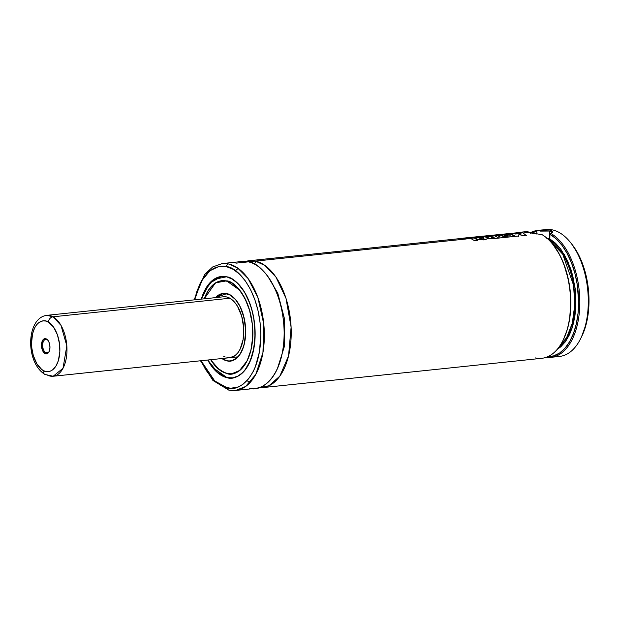 <?xml version="1.0" encoding="UTF-8"?>
<svg xmlns="http://www.w3.org/2000/svg" width="620" height="620" viewBox="0 0 620 620"><rect width="100%" height="100%" fill="white"/><g stroke="black" fill="none" stroke-linecap="round" stroke-linejoin="round"><path stroke-width="0.93" d="M255.456 261.105L264.988 265.507L275.931 277.078L285.967 298.251L291.106 327.182L288.548 355.926L279.814 376.154L268.933 385.787L258.881 387.678A63.798 34.999 84 0 0 262.454 387.639A63.798 34.999 84 0 0 291.051 326.244A63.798 34.999 84 0 0 255.456 261.105A4.255 3.495 -77.7 0 1 254.487 264.128A4.255 3.495 102.3 0 0 255.456 261.105L466.256 238.971L255.456 261.105L245.621 261.438A63.798 34.999 84 0 1 249.124 260.741A63.798 34.999 84 0 1 255.456 261.105M277.419 368.644L284.286 346.758L284.456 318.688L277.783 293.167L267.708 276.21L277.783 293.167L284.456 318.688L284.286 346.758L277.419 368.644M527.046 232.531L528.883 232.748L527.752 231.493L528.883 232.384L527.636 232.477M546.22 238.111L549.863 238.646A12.757 1.907 -0.3 0 0 549.739 238.615L549.7 231.051L540.524 231.113L549.7 231.051L549.739 238.615A12.757 1.907 -0.3 0 0 546.941 238.181M536.858 234.135L536.85 231.531L536.858 234.135M237.948 356.849L53.165 376.255L44.865 374.418C24.909 361.94 26.381 317.905 46.764 315.347A30.62 16.802 84 0 1 53.064 316.797L229.888 298.228L53.064 316.797A30.62 16.802 84 0 1 66.975 349.719A30.62 16.802 84 0 1 53.165 376.255L63.015 368.264L66.828 345.821L60.977 325.345L53.064 316.797L46.764 315.347L223.603 296.779A30.62 16.802 84 0 1 226.633 296.957L223.316 296.81M232.926 356.88L226.951 357.507L232.926 356.88M221.487 358.135L225.114 360.212L228.811 361.018L232.43 360.53L237.406 357.415L240.242 353.865L243.49 346.681L244.877 340.915L245.559 334.622L245.241 324.733L243.327 315.053L239.987 306.427L235.515 299.592L230.291 295.143L224.766 293.446L219.418 294.671L215.628 297.615L226.618 293.694C232.12 293.547 245.249 306.474 245.636 331.351C245.504 356.128 232.485 363.328 226.967 360.778L230.415 361.049L232.779 360.514A34.007 18.654 84 0 1 230.415 361.049A34.007 18.654 84 0 1 227.036 360.848L222.022 358.523M221.472 358.228L226.967 360.879A34.023 18.67 84 0 1 221.898 358.538M215.496 297.631A34.023 18.67 84 0 1 223.239 293.392A34.023 18.67 84 0 1 226.61 293.593L221.131 293.841L217.728 295.616L215.496 297.631M210.49 359.383L217.07 367.792L224.487 372.713L229.578 373.829L232.097 373.713L236.956 372.147L241.428 368.853L247.031 360.972L250.891 350.184L252.673 337.427L252.231 323.787L249.597 310.442L244.993 298.546L238.824 289.114L231.624 282.976L229.098 281.751L223.998 280.643L221.479 280.752L216.62 282.325L212.149 285.611L210.118 287.866L206.545 293.493L204.29 298.801A46.787 25.668 84 0 1 221.906 280.705A46.787 25.668 84 0 1 226.548 280.976L226.548 280.976A46.787 25.668 84 0 1 252.65 328.74A46.787 25.668 84 0 1 231.679 373.759A46.787 25.668 84 0 1 227.029 373.488A46.787 25.668 84 0 1 210.692 359.716M210.451 359.453L217.047 367.885L221.945 371.589L227.036 373.589C234.662 377.123 252.658 367.164 252.836 332.932C252.301 298.538 234.159 280.674 226.548 280.876L221.976 280.682L218.635 281.449A46.802 25.676 84 0 1 221.976 280.682L226.579 280.945M210.614 359.724L219.371 369.877L227.036 373.589L232.113 373.813L236.979 372.24L241.459 368.947L245.381 364.041L248.581 357.724L250.945 350.238L252.735 337.443L252.286 323.779L249.643 310.403L246.768 302.227L241.056 291.849L234.12 284.526L231.632 282.875L226.548 280.876L239.909 290.323A46.802 25.676 84 0 1 239.909 290.323M247.287 360.623L239.537 370.558L231.748 373.775L228.323 373.721A46.802 25.676 84 0 0 231.748 373.775L233.089 373.628L231.679 373.759M226.525 276.869C234.794 276.66 254.502 296.058 255.083 333.421C254.89 370.613 235.337 381.432 227.052 377.596L232.19 377.968L235.763 377.154A51.018 27.993 84 0 1 232.19 377.968A51.018 27.993 84 0 1 227.121 377.673L218.023 373L207.778 360.019L213.683 368.729L216.21 371.396L221.526 375.418L227.052 377.596L229.826 377.96L232.57 377.836L237.863 376.131L242.73 372.543L244.947 370.086L250.465 360.36L253.944 347.774L255.083 333.421L253.789 318.533L251.619 308.954L248.496 300.065L244.536 292.229L239.894 285.735L237.375 283.077L232.051 279.047L226.579 276.784L213.915 279.411L207.057 286.541L201.384 299.111L204.747 290.501L210.854 281.922L213.218 279.899L218.325 277.241L221.014 276.629L226.525 276.869M227.052 377.696A51.041 28.001 84 0 1 207.708 360.026L211.257 365.746L216.186 371.481L221.518 375.519L224.277 376.844L227.052 377.696L232.578 377.937L237.886 376.231L240.389 374.658L244.978 370.179L248.876 364.041L253.084 352.276L255.029 338.349L254.541 323.469L252.883 313.65L250.217 304.35L244.575 292.16L237.398 282.983L232.058 278.946L229.307 277.621L226.525 276.768L220.999 276.528L218.31 277.14L213.195 279.806L210.815 281.829L206.553 287.169L203.073 294.043L201.314 299.119A51.041 28.001 84 0 1 221.456 276.474A51.041 28.001 84 0 1 226.525 276.768A51.041 28.001 84 0 1 255.006 328.879A51.041 28.001 84 0 1 232.12 377.991A51.041 28.001 84 0 1 227.052 377.696L227.052 377.696M226.471 266.678C236.414 266.422 260.113 289.749 260.811 334.676C260.578 379.394 237.072 392.398 227.106 387.787A2.55 2.1 102.3 0 0 228.648 390.05A2.55 2.1 -77.7 0 1 227.106 387.787L214.729 380.951L201.051 360.724L205.453 369.326L211.033 377.131L214.063 380.331L220.464 385.175L223.774 386.772L230.438 388.228L236.972 387.345L240.103 386.028L243.11 384.144L248.62 378.766L253.293 371.403L255.254 367.063L259.439 351.935L260.811 334.676L260.098 322.718L258.098 310.938L254.897 299.778L250.62 289.672L245.427 281.015L239.514 274.133L233.112 269.289L226.471 266.678A2.55 2.1 -77.7 0 1 228.578 263.934A2.55 2.1 102.3 0 0 226.471 266.678L218.744 266.569L209.917 270.738L201.151 281.441L194.649 299.817L196.633 292.121L200.291 283.061L202.508 279.155L207.623 272.746L213.474 268.437L216.613 267.127L223.138 266.236L226.471 266.678M200.516 360.786L212.9 380.432L228.687 390.058L235.577 390.461L245.636 386.493L255.789 374.395L262.95 352.548L263.818 324.291L257.874 297.515L248.008 278.434L237.623 267.987L228.578 263.934A63.798 34.999 84 0 1 264.174 329.065A63.798 34.999 84 0 1 235.577 390.461A63.798 34.999 84 0 1 229.245 390.089A2.55 2.1 -77.7 0 1 228.648 390.05M235.577 390.461L255.378 388.376A63.798 34.999 -96 0 0 283.983 326.988A63.798 34.999 -96 0 0 248.388 261.849L235.933 263.159M527.775 232.508L523.187 232.996L527.775 232.508L525.427 231.833L527.752 231.493L525.45 231.872L527.775 232.508L541.95 234.6L527.775 232.508M520.079 233.322L519.111 233.422L520.079 233.322M516.15 233.732L515.282 233.825L516.15 233.732M512.073 234.159L511.539 234.213L512.073 234.159M503.231 235.088L501.286 235.29L503.231 235.088M498.038 235.631L495.217 235.926L498.038 235.631M491.97 236.274L490.839 236.391L491.97 236.274M487.049 236.786L485.584 236.941L487.049 236.786M482.282 237.29L478.919 237.638L482.282 237.29M475.354 238.018L474.54 238.103L475.354 238.018M262.454 387.639L541.841 358.298A63.798 34.999 -96 0 0 570.617 303.288A63.798 34.999 -96 0 0 541.95 234.6A63.798 34.999 84 0 1 552.986 244.567A63.798 34.999 84 0 1 563.045 340.326A63.798 34.999 84 0 1 535.502 357.926M551.033 357.329L559.519 356.438A63.798 34.999 -96 0 0 588.124 295.043A63.798 34.999 -96 0 0 552.529 229.912L550.405 230.136L552.745 231.617L552.358 232.593L550.94 233.515A63.798 34.999 84 0 1 579.808 302.134A63.798 34.999 84 0 1 551.033 357.329A63.798 34.999 84 0 1 546.375 357.26A63.798 34.999 -96 0 0 579.739 306.288A63.798 34.999 -96 0 0 550.932 233.515L549.932 234.275A62.946 34.534 84 0 1 578.615 304.033A62.946 34.534 84 0 1 547.871 356.655M544.174 229.865A63.798 34.999 84 0 1 552.529 229.912A63.798 34.999 84 0 1 570.671 242.715A63.798 34.999 84 0 1 580.723 338.474A63.798 34.999 84 0 1 555.226 356.407M580.723 338.474L581.731 336.428A61.248 33.596 -96 0 0 572.082 244.497A61.248 33.596 -96 0 0 571.376 243.629M581.482 336.939L586.536 322.819L588.411 311.876L589 300.212L588.287 288.254L586.288 276.466L583.087 265.313L578.809 255.208L572.043 244.458M530.79 233.128A62.946 34.534 84 0 1 536.757 231.392L537.153 230.501A63.798 34.999 -96 0 0 529.914 232.957A63.798 34.999 84 0 1 537.153 230.501L552.529 229.912A63.798 34.999 -96 0 0 546.197 229.54L539.075 230.291M530.581 233.228L536.757 231.392L537.153 230.501C542.671 229.749 547.088 229.625 550.405 230.136L552.18 232.763L549.839 234.376L549.863 238.94L549.343 239.979A57.42 31.496 -96 0 1 574.384 291.749A57.42 31.496 -96 0 1 559.48 346.417L566.688 337.497L572.275 323.245L574.794 304.846L573.554 285.223L562.728 254.192L549.343 239.979L549.863 238.94L564.231 254.355L570.919 269.32L575.244 288.75L575.686 309.861L571.935 328.631L565.153 342.038L557.163 349.432L560.868 346.743L565.587 341.442L569.571 334.552L572.679 326.283L574.81 316.936L575.895 306.807L575.484 290.92L572.671 275.264L567.672 261.02L560.86 249.256L555.559 243.242L549.863 238.94L549.932 234.275L556.132 238.816L561.914 245.233L567.075 253.301L571.446 262.748L574.872 273.257L577.236 284.464L578.63 301.762L578.08 313.046L576.36 323.679L573.531 333.304L569.687 341.589L564.967 348.262L559.519 353.09L553.528 355.919L547.204 356.632M563.363 339.683L567.269 329.561L569.563 319.416L570.85 302.762L570.23 291.237L568.455 279.829L563.75 263.787L559.411 254.332L553.428 245.133M563.045 340.326L563.379 339.644A62.946 34.534 -96 0 0 553.458 245.163L552.986 244.567M526.016 231.663L526.744 231.585M249.046 388.012C259.423 392.809 283.913 379.262 284.154 332.684C283.425 285.89 258.742 261.586 248.388 261.849A63.798 34.999 -96 0 0 242.056 261.485L222.247 263.562A63.798 34.999 84 0 1 228.578 263.934L222.247 263.562L212.683 266.949L204.522 274.613L194.114 299.871M222.874 276.342L221.534 276.481A51.018 27.993 84 0 1 225.192 276.536L221.534 276.481L213.017 280L204.561 290.888M212.598 367.42L227.09 377.665M226.548 280.876L221.472 280.651L216.597 282.224L214.295 283.666L208.204 290.423L204.22 298.809L215.535 282.829L226.548 280.876M226.967 360.879L230.648 361.034L234.182 359.894L237.437 357.5L240.281 353.942L242.606 349.362L244.319 343.929L245.69 331.367L244.187 318.176L240.033 306.365L237.142 301.56L233.856 297.732L230.307 295.043L226.61 293.593A34.023 18.67 84 0 1 245.597 328.329A34.023 18.67 84 0 1 230.346 361.072A34.023 18.67 84 0 1 226.967 360.879M223.828 293.353L223.309 293.407A34.007 18.654 84 0 1 225.742 293.438L223.309 293.407L215.59 297.615M221.991 358.531L226.998 360.84M223.626 356.206L225.277 357.004M229.989 357.686L234.949 355.686L237.7 352.997L240.041 349.316L243.118 339.582L243.706 327.964L241.715 316.239L237.46 306.187L234.67 302.281L231.578 299.336L226.633 296.957A30.62 16.802 84 0 1 243.714 328.22A30.62 16.802 84 0 1 229.989 357.686A30.62 16.802 84 0 1 226.951 357.507M549.739 231.059L551.854 232.531L551.358 233.484M513.988 233.322L510.771 233.655L514.988 233.686L510.771 233.655L515.22 236.344L518.568 235.995L515.22 236.344L511.779 234.019L514.988 233.686L513.988 233.322M518.328 233.298L516.22 233.523L518.46 233.322L516.22 233.523L516.011 234.205L514.988 233.686L516.011 234.205L516.212 233.554L518.328 233.298M521.877 232.485L518.785 232.81L522.885 232.856L518.785 232.81L520.901 233.763L518.46 233.322L520.901 233.763L519.785 233.182L522.885 232.856L521.877 232.485M518.956 234.283L518.545 236.321L518.956 234.283L523.071 235.522L526.318 235.181L523.071 235.522L518.94 234.616M526.295 235.507L522.885 232.856L526.295 235.507M504.347 235.631L508.826 234.825L508.075 234.445L508.826 234.825L504.347 235.298L505.385 235.964L510.376 235.848L503.363 236.584L499.976 234.786L496.721 235.127L500.983 235.158L496.721 235.127L500.107 236.925L497.31 237.22L493.907 235.422L490.668 235.763L494.923 235.794L490.668 235.763L492.187 236.375L491.497 236.453L483.112 236.561L489.955 236.313L483.112 236.561L488.661 236.949L487.731 237.491L488.529 238.15L493.768 238.592L514.693 236.398L510.214 233.709L502.138 234.562L503.169 234.926L511.236 234.081L510.214 233.709L502.138 234.562L503.231 234.949L511.236 234.081L514.662 236.724M494.156 237.584L493.233 236.972L491.304 237.39L494.156 237.584L491.528 237.638L493.233 236.972L494.156 237.584M488.506 238.483L493.768 238.592L514.693 236.398M488.529 238.15C487.421 237.654 487.46 237.251 488.661 236.949L486.142 236.716L494.923 235.794L497.31 237.22L500.107 236.925L497.736 235.499L500.983 235.158L503.363 236.584L510.376 235.848L505.385 235.964L504.347 235.298M463.163 238.15L521.49 232.337L463.194 238.491M473.231 237.592L465.163 238.444L466.193 238.809L474.246 237.964L473.231 237.592L465.163 238.444L466.256 238.832L471.076 238.328L466.193 238.809L474.246 237.964L473.231 237.592M477.687 240.297L474.246 237.964L477.687 240.297L474.432 240.638L477.687 240.297M471.076 238.669L474.432 240.638L471.076 238.669M480.686 237.251L484.956 236.84L478.129 237.057L475.315 237.855L480.686 237.251L479.338 237.429L479.283 238.142L482.515 238.878C484.073 238.568 484.39 238.165 483.476 237.685L480.686 237.251M483.468 238.018L483.925 238.328L482.515 238.878L480.306 238.669L478.904 237.754L479.338 237.429L479.283 238.142M483.933 238.553L483.476 237.685L481.291 237.228L484.956 236.84L479.934 236.863L475.308 237.902M483.871 240.049L483.894 239.723C486.956 239.266 488.079 238.576 487.274 237.662L484.956 236.84L486.948 237.406L487.514 238.235M479.338 237.429L475.315 237.855L476.284 238.7C477.911 239.677 480.446 240.017 483.894 239.723L487.057 238.871L487.274 237.662M476.276 239.033L483.894 239.723M475.315 237.855L476.284 238.7M45.741 352.617A6.804 3.736 84 0 1 42.648 345.301A6.804 3.736 84 0 1 45.717 339.404A6.804 3.736 84 0 1 47.12 339.729A6.804 3.736 -96 0 0 42.71 344.077A6.804 3.736 -96 0 0 45.741 352.617L44.942 353.501A7.657 4.2 84 0 1 41.54 343.883A7.657 4.2 84 0 1 46.492 339.001L47.12 339.729L46.492 339.001L44.834 338.644L42.672 340.256L41.47 345.348L42.749 350.966L44.942 353.501L46.601 353.849L48.128 353.044L49.29 351.207L49.972 347.154L49.228 342.79L48.035 340.45L46.492 339.001A7.657 4.2 84 0 1 47.856 340.217A7.657 4.2 84 0 1 49.065 351.703A7.657 4.2 84 0 1 44.942 353.501L45.741 352.617A6.804 3.736 -96 0 0 49.228 351.346A6.804 3.736 84 0 1 47.136 352.943A6.804 3.736 84 0 1 45.741 352.617L48.438 352.338L45.741 352.617M48.306 322.075C52.483 323.408 61.38 336.125 59.66 354.121C57.552 371.907 47.105 373.697 43.136 370.419A5.107 3.976 119.5 0 0 44.826 374.395A5.107 3.976 -60.5 0 1 43.136 370.419C38.952 369.086 30.055 356.368 31.783 338.373C33.883 320.594 44.33 318.804 48.306 322.075A5.107 3.976 -60.5 0 1 53.064 316.797A5.107 3.976 119.5 0 0 48.306 322.075L53.444 326.934L57.404 334.722L59.59 344.278L59.846 351.718L58.311 360.801L55.87 366.226L52.56 369.931L50.011 371.279L47.291 371.667L44.516 371.078L41.78 369.528L36.867 363.855L33.302 355.493L31.853 348.223L31.543 343.24L32.55 333.808L34.643 327.91L36.588 324.826L38.874 322.571L42.772 320.904L45.539 321.005L48.306 322.075M53.165 376.255A30.62 16.802 84 0 1 46.864 374.805A5.107 3.976 -60.5 0 1 44.826 374.395M48.097 340.535A6.804 3.736 -96 0 0 47.12 339.729A6.804 3.736 84 0 1 48.097 340.535M238.204 268.398L235.383 270.731M246.931 380.719L250.178 382.416M221.968 358.531L227.021 360.848L230.927 360.995M226.602 280.953C238.568 283.162 249.961 302.025 252.247 323.555C255.564 348.727 245.597 373.015 231.748 373.775M207.762 360.026L216.729 371.923L227.106 377.673L233.531 377.828M570.671 242.715L572.082 244.497M526.396 231.624L520.653 232.221M463.171 238.258L249.124 260.741M201.361 299.111L209.622 283.154L221.534 276.481M215.566 297.623L223.309 293.407M49.399 351.029L49.065 351.703M48.329 340.814L47.856 340.217"/></g></svg>
